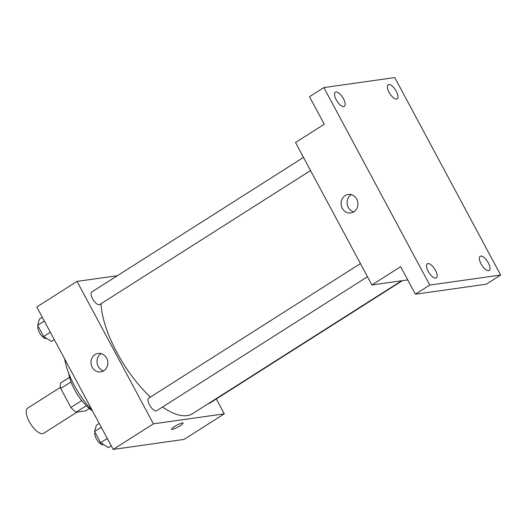 <?xml version="1.0" encoding="UTF-8"?>
<svg xmlns="http://www.w3.org/2000/svg" width="527" height="527" viewBox="0 0 527 527"><rect width="100%" height="100%" fill="white"/><g stroke="black" fill="none" stroke-linecap="round" stroke-linejoin="round"><path stroke-width="0.79" d="M60.5 387.279L27.687 408.135A14.901 6.028 57.6 0 0 29.894 422.792A14.901 6.028 57.6 0 0 42.621 433.662A14.901 6.028 57.6 0 0 43.675 433.286L77.061 412.061M81.744 400.579L70.895 407.476L60.71 388.478A20.006 8.089 57.6 0 1 60.513 383.05L69.538 377.312M89.346 408.471L85.591 410.856L76.138 412.193A20.006 8.089 57.6 0 1 70.895 407.476M86.329 405.711L76.138 412.193M71.02 381.923L60.71 388.478M92.462 410.803A29.795 12.049 -122.4 0 1 68.727 373.347M92.403 410.691A50.282 20.336 -122.4 0 1 64.65 358.927M216.32 398.959L224.298 413.833L184.055 439.413L113.173 449.426L36.791 306.984L77.041 281.398L117.376 275.7M162.527 407.035A78.213 31.633 57.6 0 0 187.125 415.599A78.213 31.633 57.6 0 0 192.632 413.623L401.633 280.759M101.006 303.756A78.213 31.633 57.6 0 0 150.386 397.094M224.298 413.833L153.416 423.846L77.041 281.398M303.493 157.389L91.784 291.965A7.45 3.01 57.6 0 0 92.89 299.29A7.45 3.01 57.6 0 0 99.254 304.725A7.45 3.01 57.6 0 0 99.774 304.54L310.548 170.557M208.62 403.458A7.45 3.01 57.6 0 0 209.028 403.451A7.45 3.01 57.6 0 0 209.555 403.26L402.437 280.647M367.49 276.741L156.717 410.724A7.45 3.01 -122.4 0 1 150.175 406.053A7.45 3.01 -122.4 0 1 148.719 398.155L360.428 263.572M153.416 423.846L113.173 449.426M103.773 370.791A9.341 8.406 82 0 1 100.723 371.924A9.341 8.406 82 0 1 91.099 363.847A9.341 8.406 82 0 1 98.114 353.419A9.341 8.406 82 0 1 107.33 359.737A9.341 8.406 82 0 1 103.773 370.791M182.388 422.95A6.515 1.074 -28.2 0 1 183.106 423.069A6.515 1.074 -28.2 0 1 177.869 427.094A6.515 1.074 -28.2 0 1 171.618 429.228A6.515 1.074 -28.2 0 1 175.656 425.869A6.515 1.074 -28.2 0 1 182.388 422.95M183.106 423.069A6.515 1.074 -28.2 0 1 177.869 427.094A6.515 1.074 -28.2 0 1 171.618 429.228M103.635 370.876A9.341 8.406 82 0 1 97.093 362.998A9.341 8.406 82 0 1 101.197 353.617M407.727 279.903L371.897 284.962L295.515 142.514L324.263 124.24L309.507 96.724L323.881 87.587L394.763 77.574L500.65 275.054L486.276 284.191L415.395 294.204L400.645 266.688L371.897 284.962M500.65 275.054L429.768 285.067L415.395 294.204M429.768 285.067L323.881 87.587M353.867 211.808A9.341 8.406 82 0 1 350.824 212.934A9.341 8.406 82 0 1 341.193 204.865A9.341 8.406 82 0 1 348.209 194.437A9.341 8.406 82 0 1 357.431 200.754A9.341 8.406 82 0 1 353.867 211.808M353.729 211.894A9.341 8.406 82 0 1 347.188 204.015A9.341 8.406 82 0 1 351.292 194.634M343.472 98.747A8.379 3.386 -122.4 0 1 344.342 106.335A8.379 3.386 -122.4 0 1 336.219 99.774A8.379 3.386 -122.4 0 1 335.35 92.192A8.379 3.386 -122.4 0 1 343.472 98.747M435.473 270.331A8.379 3.386 -122.4 0 1 436.343 277.92A8.379 3.386 -122.4 0 1 428.227 271.359A8.379 3.386 -122.4 0 1 427.351 263.77A8.379 3.386 -122.4 0 1 435.473 270.331M488.312 262.868A8.379 3.386 -122.4 0 1 489.181 270.45A8.379 3.386 -122.4 0 1 481.059 263.895A8.379 3.386 -122.4 0 1 480.189 256.306A8.379 3.386 -122.4 0 1 488.312 262.868M396.311 91.283A8.379 3.386 -122.4 0 1 397.18 98.865A8.379 3.386 -122.4 0 1 389.058 92.311A8.379 3.386 -122.4 0 1 388.188 84.722A8.379 3.386 -122.4 0 1 396.311 91.283M111.25 445.842L108.424 447.634L100.585 442.713L94.57 431.494L96.395 425.203L99.221 423.412M107.284 438.451L100.585 442.713M101.276 427.232L94.57 431.494M95.084 432.456A7.45 3.01 57.6 0 0 97.067 439.973A7.45 3.01 57.6 0 0 103.009 444.722A7.45 3.01 57.6 0 0 103.509 444.551M54.314 339.651L51.488 341.45L43.649 336.522L37.634 325.311L39.459 319.019L42.285 317.221M50.348 332.26L43.649 336.522M44.334 321.048L37.634 325.311M38.148 326.266A7.45 3.01 57.6 0 0 40.131 333.789A7.45 3.01 57.6 0 0 46.073 338.532A7.45 3.01 57.6 0 0 46.574 338.36"/></g></svg>
